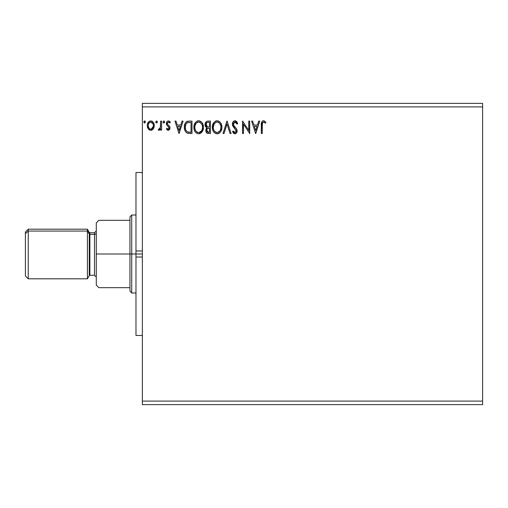 <?xml version="1.0" encoding="UTF-8"?>
<svg xmlns="http://www.w3.org/2000/svg" width="508" height="508" viewBox="0 0 508 508"><rect width="100%" height="100%" fill="white"/><g stroke="black" fill="none" stroke-linecap="round" stroke-linejoin="round"><path stroke-width="0.76" d="M142.361 106.915L482.6 106.915L482.6 401.085L142.361 401.085L142.361 103.372L482.6 103.372L142.361 103.372L142.361 401.085L482.6 401.085L482.6 404.628L142.361 404.628L482.6 404.628L482.6 106.915L142.361 106.915M258.686 121.094L259.728 121.094L255.746 133.496L259.728 121.094L258.686 121.094L257.41 125.07L253.93 125.07L252.654 121.094L251.612 121.094L255.588 133.496L259.728 121.094L258.686 121.094L257.41 125.07L253.93 125.07L252.654 121.094L251.612 121.094L255.588 133.496L251.612 121.094L252.654 121.094M234.988 120.777L233.039 121.907L232.372 124.13L232.988 126.34L236.15 130.543L235.883 132.029L235.217 132.512L234.118 132.207L233.274 130.956L232.531 131.718L233.451 133.115L234.925 133.814L236.614 132.848L237.115 130.429L236.455 128.727L233.636 125.368L233.47 123.298L234.023 122.453L235.058 122.047L236.296 122.803L237.001 124.117L237.776 123.488L236.417 121.31L234.988 120.777C233.261 121.152 232.391 122.269 232.372 124.13L236.188 130.975L234.937 132.544L233.274 130.956L232.531 131.718L234.925 133.814C236.423 133.496 237.16 132.531 237.141 130.918L236.652 129.032L233.636 125.368L233.324 124.149L235.058 122.047L237.001 124.117L237.776 123.488L234.696 120.79M221.875 127.241L221.247 123.984L220.04 122.123L218.186 120.929L215.989 120.936L214.141 122.149L212.592 125.089L212.598 129.527L213.481 131.591L215.03 133.198L217.722 133.775L219.259 133.147L220.764 131.515L221.875 127.241C221.92 123.711 220.326 121.552 217.087 120.777C213.855 121.583 212.274 123.755 212.331 127.298C212.268 130.88 213.881 133.052 217.164 133.814C220.377 132.969 221.945 130.778 221.875 127.241L221.856 126.683M203.429 127.241L202.8 123.984L201.593 122.123L199.739 120.929L197.542 120.936L195.694 122.149L194.145 125.089L194.145 129.527L195.034 131.591L196.583 133.198L198.152 133.782L199.815 133.642L202.317 131.515L203.429 127.241C203.473 123.711 201.879 121.552 198.641 120.777C195.409 121.583 193.827 123.755 193.885 127.298C193.821 130.88 195.434 133.052 198.717 133.814C201.924 132.969 203.498 130.778 203.429 127.241M182.029 121.094L183.071 121.094L179.095 133.496L183.071 121.094L182.029 121.094L180.759 125.07L177.273 125.07L175.997 121.094L174.962 121.094L178.937 133.496L183.071 121.094L182.029 121.094L180.759 125.07L177.273 125.07L175.997 121.094L174.962 121.094L178.937 133.496L174.962 121.094L175.997 121.094M164.624 121.971L163.83 120.936L163.03 121.971L163.481 122.904L164.427 122.65L164.624 121.971L163.83 120.936L163.03 121.971L163.83 122.999L164.624 121.971M157.309 121.971L156.515 120.936L155.715 121.971L156.166 122.904L157.112 122.65L157.309 121.971L156.515 120.936L155.715 121.971L156.515 122.999L157.309 121.971M145.371 122.149L144.926 121.031L144.24 121.031L143.789 121.971L144.24 122.904L144.926 122.904L145.371 122.149L144.583 122.999L145.377 121.971L144.583 120.936L143.789 121.971L144.583 122.999L144.069 122.758M153.359 128.816L154.07 127.279L154.235 124.797L153.435 122.523L152.324 121.368L150.787 120.936L149.25 121.368L147.491 124.003L147.301 126.028L147.796 128.086L148.704 129.426L150.019 130.213L151.555 130.213L152.87 129.419L154.286 125.603C154.311 123.025 153.143 121.469 150.787 120.936C148.431 121.476 147.263 123.031 147.288 125.603L148.215 128.822L150.787 130.315L153.359 128.816M160.649 121.094L161.601 121.094L160.649 121.094L160.344 127.87L159.645 129.013L158.718 129.045L158.261 130.004L159.55 130.175L160.649 128.822L160.649 130.156L161.601 130.156L161.601 121.094L161.601 130.156L161.601 121.094L160.649 121.094L160.496 127.248L158.261 130.004L158.985 130.315L160.649 128.822L160.649 130.156L161.601 130.156L160.649 130.156M168.212 130.315L169.596 129.521L170.015 127.578L169.501 126.181L167.551 124.371L167.399 122.993L168.491 122.047L169.799 122.999L170.345 122.161L168.383 120.936L167.513 121.171L166.637 122.212L166.688 124.955L169.062 127.768L168.262 129.197L166.929 128.251L166.37 129.026L167.157 129.889L168.212 130.315L170.028 127.94L169.723 126.543L167.551 124.371L167.329 123.508L168.491 122.047L169.799 122.999L170.345 122.161L168.383 120.936C167.03 121.222 166.364 122.098 166.37 123.552L166.688 124.955L168.846 127.159L169.075 127.984L168.154 129.203L166.929 128.251L166.37 129.026L168.212 130.315M189.097 121.094L186.684 121.622L185.128 123.431L184.398 126.047L184.614 129.527L185.801 131.991L187.147 133.052L191.98 133.496L191.98 121.094L189.097 121.094C185.782 121.545 184.201 123.558 184.341 127.14C184.201 129.68 185.134 131.655 187.147 133.052L191.98 133.496L191.98 121.094L191.98 133.496L190.094 133.496M207.943 121.094L210.426 121.094L206.997 121.241L205.416 122.752L205.13 125.597L205.708 126.854L206.978 127.787L206.083 128.962L205.848 131.02L206.946 133.083L210.426 133.496L210.426 121.094L210.426 133.496L210.426 121.094L207.943 121.094C206.007 121.393 205.029 122.568 205.016 124.612L206.978 127.787L205.81 130.423C205.829 132.378 206.781 133.401 208.667 133.496L208.369 133.49M224.028 133.496L222.987 133.496L226.962 121.094L222.987 133.496L224.028 133.496L227.044 124.085L230.061 133.496L231.102 133.496L227.12 121.094L231.102 133.496L227.12 121.094L222.987 133.496L224.028 133.496L227.044 124.085L230.061 133.496L231.102 133.496L230.061 133.496M248.755 121.094L248.755 130.321L242.551 121.094L242.551 133.496L243.503 133.496L243.503 124.244L249.707 133.496L249.707 121.094L248.755 121.094L249.707 121.094L248.755 121.094L248.755 130.321L242.551 121.094L242.551 133.496L243.503 133.496L243.503 124.244L249.707 133.496L249.707 121.094L249.504 133.496M262.268 125.247L262.763 122.466L263.919 122.098L265.443 123.158L265.925 122.206L263.76 120.783L262.585 121.025L261.715 121.983L261.315 133.496L262.268 133.496L262.268 125.247C261.982 123.723 262.42 122.663 263.595 122.047L265.443 123.158L265.925 122.206L263.582 120.777C261.69 121.418 260.934 122.866 261.315 125.12L261.315 133.496L262.268 133.496L262.319 123.812M142.361 404.628L142.361 401.085L142.361 404.628M482.6 103.372L482.6 106.915L482.6 103.372M145.148 121.247L145.32 121.564M152.864 129.426L151.486 130.232M151.174 130.296L151.555 130.213M147.784 128.06L147.523 127.362M147.498 127.267L147.339 126.441M147.339 124.79L147.396 124.416M147.491 123.99L147.618 123.596M147.784 123.177L148.145 122.517M148.615 121.895L149.028 121.52M149.981 121.037L150.362 120.961M151.194 120.961L153.048 122.003M152.571 121.539L153.035 121.983M153.441 122.53L153.733 123.063M154.273 125.197L154.273 126.028M154.064 127.292L153.778 128.073M151.086 122.066L152.381 122.796L153.003 123.825L150.787 122.047L150.184 122.136L150.787 122.047C152.527 122.492 153.372 123.673 153.333 125.59L153.187 124.397L153.333 125.59C153.372 127.521 152.527 128.721 150.787 129.203L150.787 129.203C149.054 128.721 148.203 127.514 148.241 125.59L148.273 126.2L148.241 125.59C148.196 123.673 149.047 122.492 150.787 122.047L151.924 122.403M151.384 129.108L150.787 129.203L152.73 127.921L153.295 126.2M149.65 128.829L150.635 129.197L149.206 128.416L148.387 126.809M149.949 122.231L148.838 123.279L150.19 122.136M148.387 124.397L148.838 123.279M151.282 129.14L153.27 126.428M157.264 122.32L156.858 122.904M157.08 121.241L157.245 121.564M158.985 130.315L158.261 130.004L158.718 129.045L159.41 129.153M158.718 129.045L159.144 129.203L158.718 129.045M160.236 128.168L160.649 124.142M160.623 125.698L160.611 126.086M160.585 126.479L160.496 127.248M164.579 122.32L164.173 122.904M163.83 122.999L163.309 122.758M164.008 120.961L164.421 121.285M164.395 121.247L164.567 121.564M167.919 130.283L167.38 130.048M166.37 129.026L166.929 128.251L167.164 128.575L166.929 128.251M168.262 129.197L169.075 127.984L168.65 126.892M169.024 128.391L168.846 127.159L169.075 127.984M166.446 124.269L166.389 123.914M166.484 122.644L166.637 122.212M166.643 122.199L166.865 121.812M168.859 120.993L169.951 121.641M170.345 122.161L169.799 122.999M167.627 122.536L167.399 122.993M167.386 123.044L167.342 123.73M167.329 123.508L167.653 124.511M168.281 125.095L168.904 125.571M169.932 128.765L169.831 129.089M169.716 129.318L168.434 130.302M179.019 130.505L177.679 126.34L180.353 126.34L179.019 130.505L177.679 126.34L180.353 126.34L179.019 130.505M188.601 133.42L187.909 133.306M187.865 133.293L187.509 133.198M186.957 132.95L187.319 133.128M186.754 132.836L186.423 132.601M184.937 130.512L184.798 130.15M184.76 130.035L184.62 129.553M184.607 129.502L184.48 128.873M184.41 128.372L184.379 128.01M184.36 126.594L184.398 126.06M185.128 123.431L184.969 123.774M185.972 122.193L186.715 121.603M186.963 121.482L187.973 121.183M188.011 121.171L188.544 121.114M188.824 121.094L188.004 121.177M185.788 129.883L185.649 129.508M185.534 129.121L185.344 128.079M186.042 123.971L186.881 123.012M186.207 123.717L186.538 123.317M188.316 132.067L187.649 131.877C185.96 130.81 185.172 129.229 185.299 127.14C185.179 125.203 185.89 123.711 187.446 122.682L191.021 122.364L191.021 132.226L187.973 131.991M189.7 132.213L189.008 132.169M187.338 131.724L186.912 131.439M185.795 124.454L185.299 127.14L185.877 124.282M187.598 122.625L188.208 122.479M203.359 128.359L203.276 128.918M203.162 129.464L203.022 129.94M202.876 130.365L202.622 130.943M202.616 130.962L198.996 133.807M198.145 133.775L196.583 133.198M195.713 132.467L195.028 131.585M194.374 130.251L194.145 129.527M193.948 126.168L194.005 125.787M194.602 123.8L195.009 123.057M195.028 123.025L195.688 122.161M195.694 122.149L194.367 124.377M197.129 121.088L197.529 120.942M197.555 120.929L198.063 120.815M199.2 120.815L199.746 120.929M200.863 121.482L201.524 122.047M202.806 124.003L203.022 124.574M203.295 125.647L203.359 126.117M203.41 126.683L203.365 126.13M200.812 133.147L201.314 132.747M194.856 126.854L194.837 127.305C194.78 124.441 196.056 122.688 198.672 122.047L198.222 122.079L198.672 122.047C201.251 122.688 202.521 124.422 202.476 127.248L202.425 126.352L202.476 127.248C202.533 130.092 201.263 131.858 198.672 132.544C196.069 131.889 194.793 130.143 194.837 127.305L195.047 125.514L195.993 123.488L197.364 122.345L196.666 122.796M202.133 129.489L202.343 128.676M201.289 131.108L198.901 132.537M195.459 130.213L195.904 130.956M195.04 129.051L194.888 128.2M195.497 130.283L195.047 129.083M196.132 131.242L196.628 131.737L196.132 131.242M198.228 132.505L197.206 132.143M198.133 122.091L198.45 122.053M195.739 123.857L195.409 124.479M201.93 124.517L202.19 125.209M200.355 122.561L199.555 122.174L201.562 123.85M199.117 122.079L199.555 122.174M199.193 132.493L199.568 132.398M199.796 132.309L200.355 131.991M200.362 131.991L201.079 131.356M202.463 127.692L202.425 128.143M207.816 133.426L207.245 133.255M206.718 132.893L206.191 132.156M205.975 131.616L205.854 131.032M205.873 129.692L206.216 128.67M206.451 128.308L206.972 127.781M206.75 127.679L206.121 127.279M205.708 126.854L205.207 125.87M205.054 123.984L205.27 123.088M205.416 122.758L205.188 123.349M205.556 122.492L205.956 121.945M207.486 133.344L208.07 133.464M206.165 125.628L205.969 124.612C206.058 123.095 206.864 122.345 208.382 122.364L209.467 122.364L209.467 126.975L207.467 126.829L208.991 126.975L207.467 126.829L206.019 124.079L206.019 125.159M207.137 126.695L206.178 125.66M205.969 124.612L206.94 122.638M207.353 122.472L207.816 122.39M207.283 131.858L208.483 132.226L206.769 130.404C206.813 128.956 207.556 128.238 208.985 128.251L209.467 128.251L209.467 132.226L207.581 132.055L206.851 131.108L206.94 129.407L207.683 128.486L208.985 128.251L208.242 128.302M206.858 129.68L207.15 131.712M206.35 125.978L206.686 126.384M206.623 122.885L206.324 123.279M206.623 122.892L206.045 123.965M206.851 131.108L206.788 130.759M206.94 129.407L207.334 128.759M208.985 128.251L209.467 128.251L209.467 132.226L208.483 132.226M221.812 128.34L221.729 128.911M221.609 129.457L221.469 129.94M221.323 130.372L221.082 130.931M221.069 130.956L220.758 131.528M220.459 131.978L219.259 133.147M219.754 132.753L219.266 133.14M218.999 133.312L218.269 133.642M216.592 133.775L216.052 133.667M214.166 132.474L213.474 131.578M212.814 130.232L212.598 129.54M212.331 127.298L212.35 126.74M212.395 126.187L212.452 125.787M213.468 123.038L212.649 124.892M213.474 123.031L214.135 122.161M215.576 121.088L215.976 120.942M216.002 120.929L216.51 120.815M217.659 120.815L218.18 120.929M219.316 121.482L220.047 122.13M221.253 123.996L221.469 124.568M221.742 125.647L221.812 126.124M213.303 126.854L213.29 127.305C213.227 124.441 214.503 122.688 217.119 122.047L216.668 122.079L217.119 122.047C219.697 122.688 220.967 124.422 220.923 127.248L220.872 126.352L220.923 127.248C220.98 130.092 219.71 131.858 217.119 132.544C214.516 131.889 213.239 130.143 213.29 127.305L214.186 123.857L215.817 122.345L215.113 122.796M218.402 122.333L219.469 123.146L220.637 125.209M220.91 127.698L220.809 128.588L220.91 127.698M219.735 131.108L217.348 132.537M213.906 130.213L214.357 130.956M213.493 129.051L213.335 128.2M213.944 130.283L213.5 129.083M214.579 131.242L215.075 131.737L214.579 131.242M216.675 132.505L215.652 132.143M216.579 122.091L216.897 122.053M214.186 123.857L213.855 124.479M220.377 124.517L220.015 123.85M219.469 123.146L218.427 122.339M217.564 122.079L218.002 122.174M217.646 132.493L218.008 132.398M218.243 132.309L219.526 131.356M220.809 128.588L220.415 129.927M220.434 129.883L220.58 129.489M220.713 129.032L220.79 128.676M235.248 120.79L235.642 120.872M237.776 123.488L237.001 124.117L236.69 123.431M236.01 122.472L236.296 122.803M235.763 122.276L234.874 122.06M233.363 123.717L233.407 124.778M233.324 124.149L234.188 126.194M234.366 126.409L234.664 126.759M234.779 126.886L235.217 127.343M235.553 127.692L235.877 128.035M237.134 130.677L237.134 131.178M237.115 131.432L237.014 131.94M236.303 133.223L235.496 133.725M235.725 133.636L235.242 133.788M234.506 133.769L234.112 133.623M233.775 133.413L233.451 133.121M232.531 131.718L233.274 130.956L233.509 131.369M233.966 132.042L234.937 132.544M235.471 132.41L236.093 131.61M236.125 131.515L236.188 130.975M236.042 130.124L235.776 129.61M235.547 129.286L235.033 128.74M234.029 127.705L233.305 126.829M232.727 125.825L232.537 125.286M232.524 125.241L232.423 124.765M232.785 122.333L233.559 121.317M233.877 121.082L234.677 120.796M233.572 131.483L233.274 130.956M243.503 133.496L242.551 133.496L242.767 121.094M255.67 130.505L254.337 126.34L257.004 126.34L255.67 130.505L254.337 126.34L257.004 126.34L255.67 130.505M262.268 133.496L261.315 133.496M261.487 122.638L261.722 121.983M261.931 121.622L262.293 121.234M262.598 121.018L263.15 120.815M263.582 120.777L264.287 120.898M265.925 122.206L265.443 123.158L265.157 122.904M265.443 123.158L263.474 122.053L264.224 122.225M262.541 122.809L262.376 123.33L262.541 122.809M153.003 123.825L153.295 124.993M148.38 126.803L148.273 126.2M189.998 122.364L191.021 122.364L191.021 132.226L190.398 132.226M188.703 122.415L189.351 122.377M195.993 123.488L196.285 123.146M196.977 122.568L197.783 122.18M202.267 125.482L202.425 126.359M201.797 130.296L201.581 130.689M196.99 132.01L196.628 131.737M208.032 126.937L207.658 126.879M208.382 122.364L209.467 122.364L209.467 126.975L208.991 126.975M214.44 123.488L214.732 123.146M215.424 122.568L216.237 122.18M220.713 125.482L220.872 126.359M220.25 130.296L220.028 130.689M215.436 132.01L215.075 131.737M98.8 287.668L129.953 287.668L129.953 254L96.285 254L96.285 285.153L98.8 287.668L129.953 287.668L129.953 291.071L129.953 254L131.724 254L131.724 215.011L131.724 254L135.979 254L131.724 254L131.724 292.989L131.724 254L129.953 254L129.953 220.332L129.953 254L96.285 254L96.285 285.153L98.8 287.668M129.953 216.929L129.953 220.332L98.8 220.332L96.285 222.847L96.285 254L96.285 222.847L98.8 220.332L129.953 220.332L129.953 216.929L131.724 215.011L135.979 215.011M135.979 257.023L135.979 335.458L135.979 257.023L142.361 257.023L135.979 257.023L135.979 254L142.361 254L135.979 254L135.979 250.85M135.979 335.458L142.361 335.458L135.979 335.458M135.979 250.977L142.361 250.977L135.979 250.977L135.979 172.542L135.979 257.15M142.361 172.542L135.979 172.542L142.361 172.542M89.262 232.378L87.42 229.191L28.238 229.191L25.4 232.029L25.4 233.693L28.238 231.07L28.238 229.191L28.238 231.07L87.42 231.07L87.42 229.191L87.42 231.07L89.262 234.017L89.262 232.378L89.878 232.734L89.878 275.088M89.262 275.444L89.262 234.017A0.711 0.654 180 0 0 89.878 234.347L94.513 234.347L94.513 232.734L89.878 232.734M94.513 275.088L94.513 234.347A1.772 1.638 180 0 0 96.285 232.708M96.285 277.038L94.513 275.266L94.513 234.347L89.878 234.347L89.878 275.266L89.262 275.622L89.262 234.017L87.42 231.07L87.42 278.809L87.42 231.07L28.238 231.07L28.238 278.809L28.238 231.07L25.4 233.693L25.4 275.971L25.4 232.029M89.878 234.347A0.711 0.654 0 0 1 89.262 234.017M129.953 291.071L131.724 292.989L135.979 292.989M94.513 232.734L96.285 230.962M94.513 275.266L89.878 275.266M25.4 275.971L28.238 278.809L87.42 278.809L89.262 275.622"/></g></svg>

